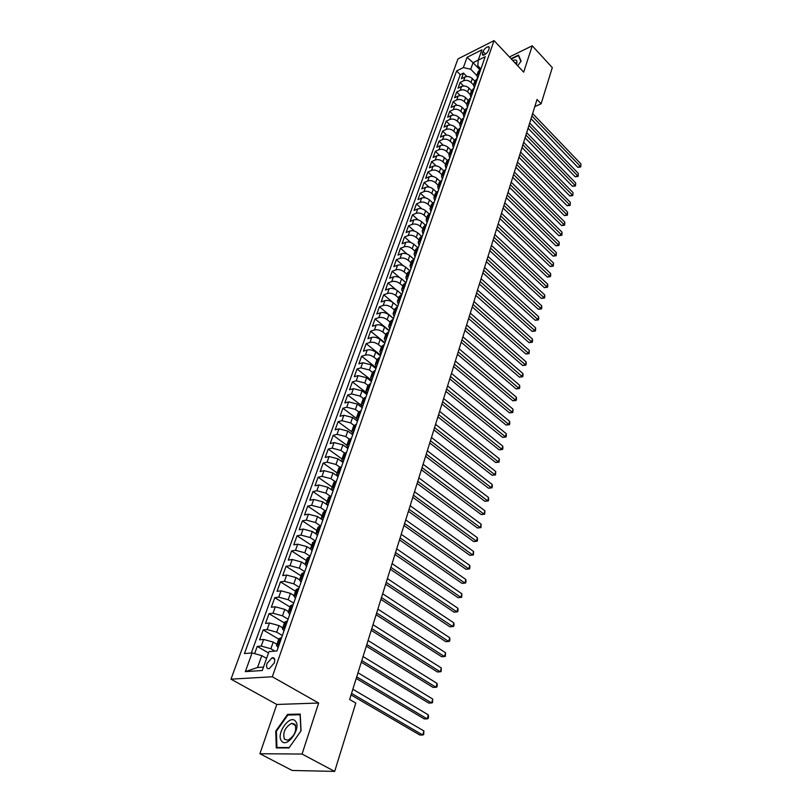<?xml version="1.0" encoding="UTF-8"?>
<svg xmlns="http://www.w3.org/2000/svg" width="812" height="812" viewBox="0 0 812 812"><rect width="100%" height="100%" fill="white"/><g stroke="black" fill="none" stroke-linecap="round" stroke-linejoin="round"><path stroke-width="1.22" d="M274.324 662.927C275.319 659.232 274.578 657.497 272.091 657.74L267.006 663.445C265.991 667.159 266.742 668.905 269.259 668.652L274.324 662.927M259.911 753.729L302.064 754.054L318.649 703.03L276.79 704.471L259.911 753.729L292.168 770.476L334.676 771.4L355.808 703.05L349.647 699.487L537.036 99.47L541.117 103.774L552.302 67.619L532.246 45.787L509.439 56.982M276.79 704.471L230.994 679.167L457.948 58.931L494.051 40.6L272.314 676.761L230.994 679.167M474.837 81.159L472.361 78.612C470.016 76.572 467.56 76.023 464.992 76.967L461.449 78.703L463.479 73.07L466.829 76.501M473.518 84.945L471.021 82.398C468.676 80.358 466.21 79.809 463.632 80.743L460.089 82.479L463.54 85.981M460.089 82.479L458.049 88.173L461.592 86.448C464.17 85.514 466.646 86.072 469.011 88.112L471.498 90.65M468.128 100.252L465.611 97.714C463.236 95.674 460.749 95.116 458.161 96.039L454.598 97.744L456.669 91.989L460.231 95.572M464.718 109.965L462.18 107.428C459.785 105.387 457.288 104.819 454.69 105.733L451.117 107.417L453.218 101.601L456.892 105.276M461.287 119.8L458.709 117.243C456.293 115.202 453.786 114.634 451.178 115.527L447.605 117.212L449.716 111.325L453.522 115.081M457.816 129.747L455.197 127.169C452.771 125.129 450.244 124.551 447.635 125.444L444.042 127.098L446.184 121.15L450.112 125.007M454.324 139.816L451.655 137.218C449.198 135.168 446.661 134.589 444.042 135.472L440.439 137.106L442.611 131.087L446.671 135.046M450.792 150.007L448.062 147.368C445.595 145.328 443.047 144.739 440.408 145.602L436.805 147.226L438.987 141.146L443.21 145.206M447.239 160.319L444.438 157.64C441.951 155.6 439.383 155.001 436.744 155.863L433.121 157.467L435.333 151.306L439.708 155.488M443.646 170.764L440.764 168.023C438.257 165.983 435.679 165.384 433.029 166.227L429.396 167.82L431.639 161.588L436.176 165.892M440.023 181.33L437.049 178.538C434.522 176.498 431.933 175.889 429.274 176.722L425.63 178.285L427.894 171.992L432.623 176.427M436.379 192.038L433.293 189.166C430.746 187.125 428.137 186.516 425.468 187.339L421.824 188.881L424.108 182.507L429.03 187.085M432.694 202.868L429.487 199.914C426.929 197.884 424.311 197.265 421.631 198.067L417.967 199.59L420.281 193.154L425.417 197.874M428.99 213.85L425.65 210.795C423.062 208.765 420.423 208.146 417.744 208.938L414.069 210.44L416.414 203.913L421.773 208.806M425.244 224.965L421.753 221.808C419.154 219.778 416.495 219.149 413.805 219.92L410.121 221.402L412.496 214.804L418.109 219.879M421.479 236.231L417.815 232.953C415.196 230.923 412.526 230.283 409.827 231.044L406.132 232.506L408.527 225.827L414.424 231.095M417.683 247.63L413.836 244.219C411.187 242.199 408.507 241.56 405.797 242.301L402.092 243.732L404.518 236.982L410.72 242.463M413.846 259.17L409.806 255.628C407.137 253.608 404.437 252.958 401.717 253.689L398.002 255.1L400.458 248.259L407.005 253.994M409.969 270.863L405.716 267.178C403.036 265.159 400.316 264.509 397.586 265.219L393.861 266.6L396.347 259.688L403.29 265.697M406.02 282.667L401.585 278.861C398.875 276.851 396.154 276.192 393.414 276.882L389.679 278.242L392.196 271.238L399.605 277.592M401.879 294.482L397.413 290.696C394.673 288.686 391.932 288.016 389.181 288.696L385.436 290.026L387.984 282.941L395.982 289.722M397.677 306.449L393.17 302.673C390.42 300.663 387.659 299.993 384.898 300.653L381.143 301.952L383.731 294.776L392.703 302.308M393.434 318.568L388.887 314.802C386.116 312.793 383.335 312.112 380.564 312.752L376.798 314.031L379.417 306.774L393.485 318.426M389.141 330.829L384.553 327.074C381.752 325.074 378.96 324.384 376.179 325.013L372.403 326.262L375.053 318.903L389.242 330.535M384.786 343.253L380.158 339.507C377.336 337.508 374.525 336.807 371.734 337.416L367.948 338.634L370.627 331.195L384.949 342.786M380.381 355.829L375.712 352.093C372.86 350.104 370.039 349.393 367.237 349.982L363.441 351.17L366.151 343.638L380.605 355.189M375.915 368.567L371.206 364.842L362.68 362.71L358.874 363.867L361.624 356.235L376.2 367.755M371.399 381.457L366.638 377.753L358.072 375.601L354.255 376.727L357.036 368.993L371.744 380.473M366.821 394.52L362.02 390.826L353.393 388.654L349.566 389.75L352.388 381.914L366.862 393.069M362.182 407.756L357.341 404.082L348.663 401.879L344.826 402.935L347.678 394.997L361.513 405.523M357.483 421.164L352.591 417.5L343.862 415.267L340.015 416.292L342.908 408.253L356.529 418.474M352.723 434.745L347.79 431.091L339.01 428.837L335.143 429.832L338.076 421.692L351.657 431.74M347.901 448.498L342.918 444.874L334.087 442.591L330.21 443.545L333.184 435.293L346.856 445.28M343.019 462.444L337.985 458.831L329.093 456.527L325.216 457.44L328.221 449.077L342.025 459.024M338.066 476.573L332.981 472.98L324.039 470.645L320.151 471.518L323.196 463.053L337.132 472.939M332.636 490.6L327.916 487.312L318.913 484.957L315.015 485.789L318.101 477.212L332.179 487.048M326.952 504.709L322.78 501.846L313.726 499.461L309.819 500.253L312.945 491.554L327.155 501.339M321.44 519.193L317.573 516.574L308.458 514.169L304.541 514.92L307.718 506.099L322.059 515.823M315.98 533.961L312.295 531.515L303.12 529.069L299.192 529.779L302.409 520.837L316.903 530.51M310.519 548.983L306.946 546.649L297.71 544.182L293.771 544.842L297.04 535.778L311.676 545.39M305.048 564.279L301.516 562.005L292.229 559.509L288.28 560.118L291.589 550.932L306.368 560.483M299.567 579.819L296.015 577.576L286.666 575.048L282.708 575.617L286.057 566.289L300.988 575.779M294.025 595.592L290.442 593.359L281.023 590.801L277.054 591.319L280.455 581.869L295.538 591.278M288.402 611.588L284.779 609.376L275.298 606.787L271.33 607.254L274.771 597.662L290.016 607.011M282.698 627.808L279.034 625.616L269.493 622.997L265.514 623.413L269.016 613.689L284.413 622.956M276.912 644.271L273.218 642.099L263.606 639.44L259.617 639.805L263.169 629.939L278.729 639.135M483.018 51.481L482.298 53.541L482.734 55.257C484.987 55.013 486.906 53.409 488.469 50.435L489.2 48.375L488.763 46.67C486.51 46.913 484.591 48.517 483.018 51.481L485.556 54.14M479.811 69.67L473.061 62.676L470.727 69.223L463.358 67.579L456.608 70.948L244.453 653.548L252.075 652.939L245.336 671.615L262.296 670.519L268.995 651.589L276.953 650.95L485.221 56.657L478.248 60.139L477.781 65.721L480.907 68.969M463.358 67.579L467.052 57.327L481.902 49.826L478.248 60.139M274.903 651.112L270.863 648.758L273.218 642.099M282.353 635.532L276.719 632.183L279.034 625.616M288.077 619.221L282.495 615.841L284.779 609.376M293.711 603.143L288.189 599.743L290.442 593.359M299.263 587.289L293.792 583.858L296.015 577.576M304.744 571.658L299.334 568.207L301.516 562.005M310.143 556.25L304.784 552.769L306.946 546.649M315.472 541.046L310.164 537.544L312.295 531.515M320.537 525.932L315.472 522.522L317.573 516.574M325.399 510.91L320.71 507.713L322.78 501.846M330.21 496.112L325.876 493.107L327.916 487.312M335.001 481.526L330.971 478.684L332.981 472.98M339.781 467.174L335.995 464.464L337.985 458.831M344.542 453.035L340.949 450.437L342.918 444.874M349.282 439.099L345.851 436.582L347.79 431.091M353.981 425.376L350.682 422.92L352.591 417.5M358.66 411.846L355.443 409.421L357.341 404.082M363.299 398.519L360.152 396.114L362.02 390.826M370.597 383.731L367.917 385.375L364.801 382.959L366.638 377.753M372.475 372.414L369.389 369.988L371.206 364.842M376.971 359.604L373.916 357.178L375.712 352.093M381.417 346.968L378.382 344.521L380.158 339.507M385.801 334.473L382.797 332.027L384.553 327.074M390.136 322.151L387.162 319.695L388.887 314.802M394.419 309.971L391.465 307.504L393.17 302.673M398.651 297.943L395.718 295.466L397.413 290.696M402.823 286.057L399.92 283.581L401.585 278.861M406.944 274.314L404.071 271.837L405.716 267.178M411.024 262.723L408.172 260.236L409.806 255.628M415.054 251.263L412.222 248.766L413.836 244.219M419.033 239.936L416.231 237.439L417.815 232.953M422.961 228.751L420.19 226.254L421.753 221.808M426.848 217.697L424.097 215.19L425.65 210.795M430.695 206.766L427.954 204.259L429.487 199.914M434.491 195.966L431.781 193.449L433.293 189.166M438.236 185.288L435.557 182.771L437.049 178.538M441.951 174.732L439.282 172.215L440.764 168.023M445.615 164.298L442.966 161.781L444.438 157.64M449.239 153.986L446.62 151.458L448.062 147.368M452.822 143.795L450.224 141.258L451.655 137.218M456.374 133.706L453.786 131.179L455.197 127.169M459.876 123.739L457.308 121.201L458.709 117.243M463.337 113.873L460.8 111.345L462.18 107.428M466.768 104.129L464.241 101.591L465.611 97.714M470.858 97.623L470.148 94.496L467.651 91.939L469.011 88.112M463.479 73.07L460.252 74.663L251.334 653M270.863 648.758L261.231 646.088L257.231 646.433L254.633 653.65M263.169 629.939L267.148 629.544L276.719 632.183M269.016 613.689L272.984 613.243L282.495 615.841M274.771 597.662L278.739 597.165L288.189 599.743M280.455 581.869L284.413 581.321L293.792 583.858M286.057 566.289L290.006 565.69L299.334 568.207M291.589 550.932L295.527 550.282L304.784 552.769M297.04 535.778L300.968 535.088L310.164 537.544M302.409 520.837L306.327 520.106L315.472 522.522M307.718 506.099L311.625 505.318L320.71 507.713M312.945 491.554L316.842 490.732L325.876 493.107M318.101 477.212L321.999 476.35L330.971 478.684M323.196 463.053L327.084 462.15L335.995 464.464M328.221 449.077L332.098 448.143L340.949 450.437M333.184 435.293L337.041 434.318L345.851 436.582M338.076 421.692L341.933 420.677L350.682 422.92M342.908 408.253L346.754 407.208L355.443 409.421M347.678 394.997L351.505 393.921L360.152 396.114M352.388 381.914L356.204 380.798L364.801 382.959M357.036 368.993L360.843 367.846L369.389 369.988M361.624 356.235L365.42 355.057C368.222 354.479 371.054 355.179 373.916 357.178M366.151 343.638L369.947 342.431C372.738 341.832 375.55 342.522 378.382 344.521M370.627 331.195L374.413 329.956C377.194 329.337 379.986 330.027 382.797 332.027M375.053 318.903L378.818 317.634C381.589 317.005 384.37 317.685 387.162 319.695M379.417 306.774L383.173 305.474C385.944 304.825 388.704 305.495 391.465 307.504M383.731 294.776L387.476 293.457C390.227 292.787 392.978 293.457 395.718 295.466M387.984 282.941L391.729 281.591C394.47 280.901 397.2 281.561 399.92 283.581M392.196 271.238L395.921 269.868C398.662 269.158 401.372 269.817 404.071 271.837M396.347 259.688L400.072 258.287C402.793 257.566 405.503 258.216 408.172 260.236M400.458 248.259L404.173 246.838C406.883 246.097 409.573 246.746 412.222 248.766M404.518 236.982L408.213 235.531C410.923 234.78 413.592 235.419 416.231 237.439M408.527 225.827L412.222 224.356C414.912 223.584 417.571 224.224 420.19 226.254M412.496 214.804L416.17 213.312C418.86 212.531 421.499 213.16 424.097 215.19M416.414 203.913L420.078 202.401C422.758 201.599 425.386 202.218 427.954 204.259M420.281 193.154L423.945 191.612C426.615 190.8 429.223 191.419 431.781 193.449M424.108 182.507L427.762 180.954C430.421 180.132 433.019 180.731 435.557 182.771M427.894 171.992L431.527 170.408C434.187 169.576 436.765 170.175 439.282 172.215M431.639 161.588L435.262 159.994C437.901 159.142 440.48 159.741 442.966 161.781M435.333 151.306L438.947 149.692C441.586 148.829 444.144 149.418 446.62 151.458M438.987 141.146L442.591 139.512C445.22 138.639 447.767 139.217 450.224 141.258M442.611 131.087L446.204 129.443C448.823 128.56 451.35 129.128 453.786 131.179M446.184 121.15L449.767 119.486C452.375 118.582 454.893 119.161 457.308 121.201M449.716 111.325L453.289 109.64C455.887 108.727 458.394 109.295 460.8 111.345M453.218 101.601L456.78 99.896C459.369 98.983 461.855 99.541 464.241 101.591M456.669 91.989L460.221 90.274C462.81 89.34 465.286 89.899 467.651 91.939M479.506 72.978L476.928 75.232L477.608 78.378M480.836 69.172L478.258 71.426L476.969 75.1M477.486 78.723L474.908 80.967L473.599 84.681M474.259 87.95L473.558 84.813L476.136 82.57M474.106 88.376L471.518 90.609L470.199 94.375M470.148 94.496L472.736 92.274M470.686 98.14L468.088 100.363L466.758 104.169M467.438 107.417L466.707 104.291L469.306 102.079M467.225 108.026L464.626 110.219L463.266 114.076M463.967 117.314L463.226 114.198L465.824 112.005M463.723 118.014L461.114 120.196L459.754 124.094M460.455 127.322L459.704 124.216L462.312 122.033M460.181 128.113L457.572 130.285L456.192 134.224M456.912 137.441L456.141 134.345L458.75 132.183M456.598 138.334L453.989 140.486L452.588 144.475M453.319 147.672L452.548 144.597L455.156 142.455M452.974 148.667L450.366 150.799L448.945 154.838M449.696 158.035L448.904 154.96L451.513 152.839M449.31 159.122L446.691 161.243L445.26 165.333M446.021 168.51L445.209 165.455L447.838 163.344M445.605 169.708L442.976 171.799L441.525 175.94M442.307 179.107L441.484 176.062L444.113 173.971M441.85 180.406L439.221 182.487L437.749 186.679M438.551 189.825L437.709 186.79L440.337 184.72M438.054 191.236L435.425 193.297L433.933 197.539M434.755 200.676L433.892 197.651L436.531 195.601M434.217 202.198L431.578 204.228L430.076 208.522M430.908 211.648L430.035 208.643L432.664 206.613M430.33 213.282L427.691 215.302L426.168 219.646M427.01 222.762L426.127 219.768L428.766 217.758M426.401 224.508L423.752 226.497L422.21 230.902M423.072 233.998L422.169 231.024L424.808 229.035M422.423 235.866L419.774 237.835L418.2 242.301M419.083 245.376L418.16 242.412L420.809 240.453M418.393 247.366L415.734 249.314L414.15 253.831M415.054 256.886L414.11 253.943L416.759 252.004M414.313 258.998L411.654 260.926L410.05 265.494M410.963 268.539L410.009 265.615L412.669 263.697M410.182 270.782L407.522 272.68L405.898 277.318M406.832 280.343L405.858 277.43L408.517 275.532M406 282.708L403.341 284.586L401.686 289.275M402.65 292.279L401.656 289.387L404.315 287.519M401.767 294.786L399.108 296.634L397.433 301.384M398.408 304.378L397.393 301.496L400.062 299.658M397.484 307.017L394.815 308.834L393.12 313.655M394.114 316.619L393.089 313.757L395.759 311.95M393.14 319.4L390.47 321.197L388.755 326.069M389.77 329.012L388.725 326.18L391.394 324.394M388.755 331.935L386.076 333.702L384.34 338.645M385.375 341.568L384.299 338.756L386.979 337M384.299 344.643L381.62 346.379L379.864 351.383M380.919 354.286L379.823 351.484L382.503 349.769M379.793 357.503L377.113 359.208L375.327 364.283M376.403 367.166L375.286 364.385L377.976 362.7M375.225 370.536L372.546 372.211L370.739 377.357M371.835 380.209L370.698 377.458L373.378 375.794M367.207 393.424L366.05 390.694L368.729 389.06M365.907 397.109L363.228 398.722L361.37 404M362.507 406.812L361.33 404.102L364.02 402.508M361.157 410.659L358.478 412.232L356.59 417.591M357.757 420.372L356.559 417.693L359.249 416.13M356.346 424.392L353.656 425.935L351.748 431.365M352.946 434.115L351.718 431.466L354.408 429.934M351.474 438.307L348.784 439.81L346.846 445.321M348.064 448.041L346.815 445.412L349.505 443.931M346.531 452.416L343.841 453.878L341.872 459.46M343.121 462.16L341.842 459.562L344.532 458.11M341.517 466.707L338.827 468.138L336.838 473.802M338.107 476.461L336.807 473.893L339.497 472.482M336.442 481.201L333.742 482.582L331.732 488.327M333.022 490.955L331.692 488.418L334.392 487.048M331.296 495.888L328.596 497.238L326.546 503.064M327.875 505.653L326.515 503.146L329.215 501.826M326.079 510.789L323.379 512.088L321.298 517.995M322.648 520.563L321.268 518.086L323.968 516.797M320.781 525.882L318.081 527.14L315.98 533.139M317.35 535.666L315.949 533.23L318.649 531.982M315.411 541.198L312.721 542.416L310.58 548.496M311.991 550.983L310.549 548.577L313.249 547.389M309.971 556.727L307.271 557.895L305.109 564.066M306.54 566.522L305.079 564.157L307.778 563.01M304.449 572.48L301.76 573.607L299.557 579.869M301.019 582.285L299.526 579.951L302.226 578.844M298.857 588.467L296.157 589.532L293.924 595.886M295.416 598.261L293.893 595.967L296.593 594.922M293.173 604.676L290.473 605.691L288.209 612.146M289.732 614.471L288.179 612.218L290.879 611.223M287.407 621.119L284.718 622.083L282.414 628.64M283.977 630.924L282.383 628.711L285.083 627.767M281.561 637.806L278.871 638.719L276.537 645.367M278.12 647.611L276.506 645.438L279.196 644.555M476.847 75.526L470.727 69.223M302.064 754.054L334.676 771.4M318.649 703.03L272.314 676.761M494.051 40.6L523.679 72.156L532.246 45.787M534.814 106.595L541.117 103.774M478.278 60.068L473.061 62.676L467.052 57.327M266.58 658.4L261.779 655.639L257.546 667.505L263.504 667.109M460.252 74.663L456.608 70.948M257.231 646.433L268.508 652.96M252.075 652.939L261.779 655.639M245.336 671.615L257.546 667.505M517.701 65.782L521.101 61.144L518.513 55.054L511.052 58.697M288.97 747.953L301.059 730.81L300.207 714.063L287.58 714.387L275.755 731.104L276.293 747.923L288.97 747.953M276.405 731.46L275.755 731.104M288.727 715.017L287.58 714.387M531.028 118.704L577.809 167.313L580.306 166.328L531.901 115.923M580.956 163.973L580.742 166.957L580.956 163.973L532.631 113.558M580.742 166.957L577.809 167.313M516.371 64.361L516.696 63.529C517.488 60.301 516.168 59.296 512.748 60.514M516.107 64.087L514.493 62.362M511.357 59.032L518.421 55.581L520.898 61.418M519.01 56.211L518.421 55.581M295.497 721.239C290.016 713.738 275.562 734.17 281.551 740.991C286.951 748.837 301.739 727.856 295.497 721.239M294.989 724.274L291.579 723.319C284.941 727.369 282.566 732.668 284.444 739.224L287.945 740.209C294.604 736.048 296.948 730.729 294.989 724.274M289.214 747.558L276.933 747.527L276.395 731.236L287.864 715.037L300.095 714.722L300.917 730.962L289.245 747.578M277.674 747.923L276.933 747.527M528.054 128.215L575.17 176.762L577.677 175.798L528.927 125.434M578.337 173.423L578.124 176.407L578.337 173.423L529.668 123.048M578.124 176.407L575.17 176.762M525.059 137.817L572.511 186.324L575.028 185.359L525.922 135.056M575.698 182.964L575.485 185.958L575.698 182.964L526.673 132.64M575.485 185.958L572.511 186.324M522.025 147.53L569.831 195.976L572.348 195.032L522.887 144.769M573.018 192.596L572.815 195.611L573.018 192.596L523.649 142.333M572.815 195.611L569.831 195.976M518.959 157.345L567.111 205.73L569.648 204.797L519.812 154.605M570.328 202.34L570.115 205.375L570.328 202.34L520.583 152.138M570.115 205.375L567.111 205.73M515.864 167.262L564.37 215.586L566.908 214.672L516.716 164.542M567.598 212.186L567.385 215.231L566.908 214.672L567.598 212.186L517.488 162.045M567.385 215.231L564.37 215.586M512.727 177.29L561.599 225.553L564.147 224.65L513.58 174.58M564.837 222.143L564.624 225.198L564.147 224.65L564.837 222.143L514.361 172.063M564.624 225.198L561.599 225.553M509.56 187.44L558.798 235.632L561.356 234.729L510.403 184.74M562.056 232.202L561.843 235.267L561.356 234.729L562.056 232.202L511.205 182.192M561.843 235.267L558.798 235.632M506.363 197.692L555.956 245.813L558.524 244.93L507.195 195.012M559.235 242.372L559.021 245.447L558.524 244.93L559.235 242.372L507.997 192.434M559.021 245.447L555.956 245.813M503.115 208.065L553.094 256.105L555.672 255.232L503.947 205.406M556.393 252.644L556.179 255.739L555.672 255.232L556.393 252.644L504.77 202.797M556.179 255.739L553.094 256.105M499.847 218.55L550.201 266.509L552.789 265.646L500.669 215.911M553.51 263.037L553.297 266.143L552.789 265.646L553.51 263.037L501.491 213.272M553.297 266.143L550.201 266.509M496.528 229.157L547.278 277.024L549.866 276.181L497.35 226.528M550.597 273.532L550.678 275.603L550.384 276.659L549.866 276.181L550.597 273.532L498.182 223.868M550.384 276.659L547.278 277.024M493.178 239.885L544.314 287.651L546.923 286.829L494 237.277M547.664 284.159L547.745 286.22L547.44 287.286L546.923 286.829L547.664 284.159L494.843 234.577M547.44 287.286L544.314 287.651M489.788 250.746L541.33 298.41L543.938 297.598L490.6 248.147M544.69 294.888L544.771 296.959L544.466 298.045L543.938 297.598L544.69 294.888L491.453 245.417M544.466 298.045L541.33 298.41M486.368 261.718L538.305 309.281L540.924 308.479L487.17 259.14M541.675 305.748L541.766 307.819L541.462 308.915L540.924 308.479L541.675 305.748L488.032 256.379M541.462 308.915L538.305 309.281M482.896 272.822L535.24 320.273L537.869 319.492L483.698 270.264M538.64 316.731L538.732 318.801L538.417 319.908L537.869 319.492L538.64 316.731L484.571 267.473M538.417 319.908L535.24 320.273M479.384 284.058L532.144 331.387L534.783 330.626L480.176 281.52M535.565 327.825L535.656 329.905L535.341 331.022L534.783 330.626L535.565 327.825L481.059 278.689M535.341 331.022L532.144 331.387M475.842 295.416L529.018 342.634L531.667 341.882L476.624 292.899M532.449 339.061L532.55 341.131L532.236 342.258L531.667 341.882L532.449 339.061L477.517 290.046M532.236 342.258L529.018 342.634M472.249 306.916L525.851 354.002L528.51 353.271L473.031 304.429M529.302 350.408L529.089 353.636L528.51 353.271L529.302 350.408L473.934 301.536M529.089 353.636L525.851 354.002M468.615 318.558L522.654 365.501L525.323 364.791L469.387 316.081M526.125 361.898L526.227 363.979L525.902 365.136L525.323 364.791L526.125 361.898L470.3 313.158M525.902 365.136L522.654 365.501M464.941 330.332L519.416 377.144L522.096 376.443L465.702 327.875M522.908 373.52L523.009 375.601L522.684 376.768L522.096 376.443L522.908 373.52L466.626 324.922M522.684 376.768L519.416 377.144M461.216 342.248L516.148 388.907L518.827 388.227L461.977 339.822M519.65 385.274L519.761 387.354L519.426 388.532L518.827 388.227L519.65 385.274L462.911 336.818M519.426 388.532L516.148 388.907M457.45 354.306L512.829 400.813L515.529 400.154L458.201 351.9M516.351 397.159L516.473 399.24L516.138 400.438L515.529 400.154L516.351 397.159L459.145 348.866M516.138 400.438L512.829 400.813M453.634 366.517L509.479 412.861L512.179 412.222L454.375 364.141M513.022 409.187L512.808 412.486L512.179 412.222L513.022 409.187L455.339 361.066M512.808 412.486L509.479 412.861M449.777 378.869L506.089 425.052L508.799 424.432L450.508 376.524M509.652 421.367L509.774 423.448L509.428 424.676L508.799 424.432L509.652 421.367L451.482 373.408M509.428 424.676L506.089 425.052M445.869 391.384L502.658 437.384L505.379 436.785L446.6 389.06M506.241 433.679L506.363 435.77L506.018 437.008L505.379 436.785L506.241 433.679L447.585 385.903M506.018 437.008L502.658 437.384M441.911 404.041L499.187 449.858L501.917 449.28L442.631 401.747M502.78 446.143L502.912 448.234L502.567 449.483L501.917 449.28L502.78 446.143L443.626 398.56M502.567 449.483L499.187 449.858M437.912 416.871L495.665 462.495L498.406 461.937L438.622 414.597M499.289 458.76L499.075 462.119L498.406 461.937L499.289 458.76L439.627 411.369M499.075 462.119L495.665 462.495M433.852 429.852L492.113 475.274L494.863 474.736L434.552 427.609M495.756 471.528L495.533 474.898L494.863 474.736L495.756 471.528L435.577 424.341M495.533 474.898L492.113 475.274M429.751 442.997L488.509 488.215L491.27 487.697L430.441 440.784M492.173 484.449L492.316 486.54L491.95 487.839L491.27 487.697L492.173 484.449L431.476 437.475M491.95 487.839L488.509 488.215M425.589 456.314L484.865 501.308L487.636 500.821L426.27 454.131M488.55 497.523L488.692 499.613L488.327 500.933L487.636 500.821L488.55 497.523L427.325 450.782M488.327 500.933L484.865 501.308M421.377 469.793L481.181 514.564L483.952 514.108L422.047 467.651M484.886 510.768L484.662 514.189L483.952 514.108L484.886 510.768L423.113 464.251M484.662 514.189L481.181 514.564M417.114 483.455L477.446 527.993L480.227 527.546L417.774 481.333M481.171 524.176L480.948 527.617L480.227 527.546L481.171 524.176L418.85 477.903M480.948 527.617L477.446 527.993M412.8 497.289L473.66 541.584L476.461 541.168L413.45 495.208M477.405 537.747L477.568 539.838L477.192 541.198L476.461 541.168L477.405 537.747L414.536 491.727M477.192 541.198L473.66 541.584M408.416 511.306L469.833 555.337L472.645 554.951L409.055 509.256M473.599 551.49L473.386 554.961L472.645 554.951L473.599 551.49L410.161 505.724M473.386 554.961L469.833 555.337M403.98 525.496L465.956 569.273L468.778 568.907L404.609 523.496M469.742 565.406L469.915 567.497L469.529 568.897L468.778 568.907L469.742 565.406L405.726 519.913M469.529 568.897L465.956 569.273M399.494 539.889L462.028 583.381L464.86 583.046L400.103 537.92M465.844 579.494L466.017 581.585L465.621 583.006L464.86 583.046L465.844 579.494L401.24 534.296M465.621 583.006L462.028 583.381M394.936 554.464L458.049 597.673L460.891 597.368L395.545 552.536M461.886 593.775L461.673 597.297L460.891 597.368L461.886 593.775L396.692 548.861M461.673 597.297L458.049 597.673M390.328 569.242L454.03 612.157L456.872 611.872L390.917 567.344M457.877 608.229L458.069 610.319L457.663 611.771L456.872 611.872L457.877 608.229L392.074 563.619M385.649 584.214L449.949 626.813L452.802 626.559L386.228 582.356M453.827 622.875L454.02 624.956L453.603 626.428L452.802 626.559L453.827 622.875L387.405 578.591M380.909 599.388L445.808 641.673L448.681 641.45L381.478 597.581M449.716 637.704L449.909 639.795L449.493 641.287L448.681 641.45L449.716 637.704L382.665 593.755M376.108 614.765L441.626 656.715L444.499 656.532L376.656 612.999M445.555 652.736L445.331 656.329L444.499 656.532L445.555 652.736L377.864 609.132M371.236 630.366L437.384 671.96L440.266 671.808L371.774 628.64M441.332 667.971L441.119 671.585L440.266 671.808L441.332 667.971L373.002 624.712M366.293 646.169L433.08 687.419L435.983 687.287L366.821 644.505M437.059 683.399L437.272 685.48L436.836 687.033L435.983 687.287L437.059 683.399L368.069 640.516M361.289 662.206L428.726 703.07L431.629 702.979L361.797 660.582M432.725 699.041L432.512 702.684L431.629 702.979L432.725 699.041L363.065 656.543M356.214 678.456L424.311 718.935L427.224 718.884L356.712 676.883M428.33 714.885L428.563 716.955L428.117 718.559L427.224 718.884L428.33 714.885L357.99 672.783M351.068 694.95L419.834 735.022L422.758 735.002L351.545 693.418M423.884 730.952L423.671 734.637L422.758 735.002L423.884 730.952L352.844 689.266M471.021 82.398L472.361 78.612M463.632 80.743L464.992 76.967M261.231 646.088L263.606 639.44M267.148 629.544L269.493 622.997M272.984 613.243L275.298 606.787M278.739 597.165L281.023 590.801M284.413 581.321L286.666 575.048M290.006 565.69L292.229 559.509M295.527 550.282L297.71 544.182M300.968 535.088L303.12 529.069M306.327 520.106L308.458 514.169M311.625 505.318L313.726 499.461M316.842 490.732L318.913 484.957M321.999 476.35L324.039 470.645M327.084 462.15L329.093 456.527M332.098 448.143L334.087 442.591M337.041 434.318L339.01 428.837M341.933 420.677L343.862 415.267M346.754 407.208L348.663 401.879M351.505 393.921L353.393 388.654M356.204 380.798L358.072 375.601M360.843 367.846L362.68 362.71M365.42 355.057L367.237 349.982M369.947 342.431L371.734 337.416M374.413 329.956L376.179 325.013M378.818 317.634L380.564 312.752M383.173 305.474L384.898 300.653M387.476 293.457L389.181 288.696M391.729 281.591L393.414 276.882M395.921 269.868L397.586 265.219M400.072 258.287L401.717 253.689M404.173 246.838L405.797 242.301M408.213 235.531L409.827 231.044M412.222 224.356L413.805 219.92M416.17 213.312L417.744 208.938M420.078 202.401L421.631 198.067M423.945 191.612L425.468 187.339M427.762 180.954L429.274 176.722M431.527 170.408L433.029 166.227M435.262 159.994L436.744 155.863M438.947 149.692L440.408 145.602M442.591 139.512L444.042 135.472M446.204 129.443L447.635 125.444M449.767 119.486L451.178 115.527M453.289 109.64L454.69 105.733M456.78 99.896L458.161 96.039M460.221 90.274L461.592 86.448M478.583 73.425L479.912 69.619M475.213 83.017L476.563 79.17M471.813 92.72L473.173 88.823M468.372 102.525L469.752 98.587M464.89 112.442L466.291 108.463M461.368 122.47L462.789 118.44M457.816 132.61L459.237 128.54M454.212 142.871L455.654 138.75M450.569 153.255L452.03 149.083M446.884 163.75L448.366 159.538M443.159 174.377L444.651 170.114M439.383 185.126L440.896 180.812M435.567 195.996L437.1 191.632M431.71 207.009L433.263 202.584M427.802 218.144L429.365 213.668M423.844 229.41L425.437 224.883M419.845 240.819L421.448 236.241M415.795 252.37L417.419 247.731M411.694 264.052L413.338 259.363M407.543 275.887L409.207 271.137M403.331 287.864L405.026 283.063M399.078 299.993L400.783 295.132M394.774 312.285L396.5 307.352M390.41 324.719L392.155 319.725M385.984 337.315L387.76 332.26M381.508 350.073L383.305 344.948M376.971 362.994L378.798 357.808M372.383 376.088L374.23 370.83M367.724 389.344L369.592 384.025M363.015 402.782L364.903 397.383M358.234 416.394L360.152 410.933M353.393 430.198L355.341 424.656M348.49 444.174L350.459 438.561M343.517 458.344L345.516 452.649M338.482 472.706L340.502 466.941M333.367 487.271L335.417 481.414M328.19 502.029L330.271 496.102M322.943 516.99L325.044 510.981M317.614 532.164L319.755 526.074M312.214 547.552L314.386 541.371M306.733 563.163L308.936 556.89M301.181 578.997L303.414 572.633M295.548 595.054L297.811 588.598M289.833 611.345L292.127 604.798M284.038 627.869L286.362 621.231M278.151 644.647L280.516 637.907M483.82 55.135L482.298 53.541M274.669 659.232L272.091 657.74M366.08 390.592L367.917 385.375M489.331 47.269L488.763 46.67M516.056 63.356L515.204 62.443M295.68 725.573L291.579 723.319"/></g></svg>
